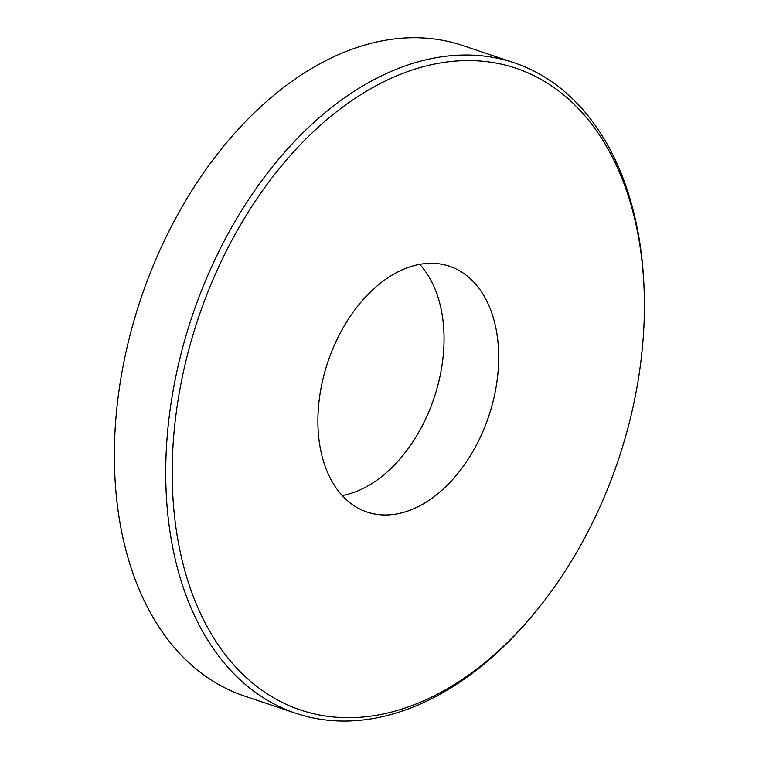 <?xml version="1.0" encoding="UTF-8"?>
<svg xmlns="http://www.w3.org/2000/svg" width="759" height="759" viewBox="0 0 759 759"><rect width="100%" height="100%" fill="white"/><g stroke="black" fill="none" stroke-linecap="round" stroke-linejoin="round"><path stroke-width="1.14" d="M536.509 610.578L534.962 612.466A343.096 224.636 -71.5 0 1 389.016 715.054A343.096 224.636 -71.5 0 1 295.877 713.318L244.521 696.088A343.096 224.636 -71.5 0 1 114.884 433.854A343.096 224.636 -71.5 0 1 462.791 45.549L514.147 62.779A343.096 224.636 -71.5 0 1 644.021 287.424L644.116 289.862A338.514 221.637 108.5 0 0 424.072 66.498A338.514 221.637 108.5 0 0 172.71 451.339A338.514 221.637 108.5 0 0 392.507 711.8A338.514 221.637 108.5 0 0 536.509 610.578A338.514 221.637 108.5 0 0 644.116 289.862M295.877 713.318A343.096 224.636 -71.5 0 1 166.249 451.083A343.096 224.636 -71.5 0 1 421.008 61.043A343.096 224.636 -71.5 0 1 514.147 62.779M342.195 495.561A129.609 84.866 108.5 0 0 443.854 347.005A129.609 84.866 108.5 0 0 419.755 264.407M498.492 365.335A129.609 84.866 -71.5 0 1 367.062 512.031A129.609 84.866 -71.5 0 1 318.087 412.962A129.609 84.866 -71.5 0 1 449.518 266.267A129.609 84.866 -71.5 0 1 498.492 365.335"/></g></svg>
